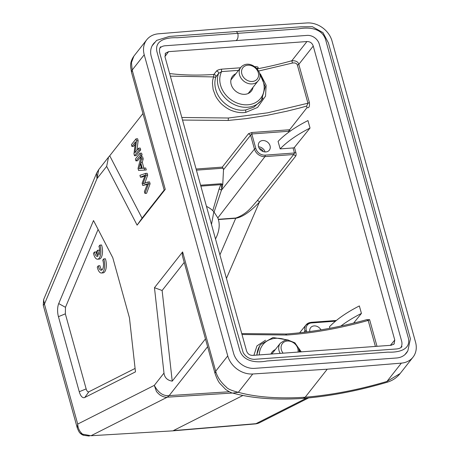 <?xml version="1.0" encoding="UTF-8"?>
<svg xmlns="http://www.w3.org/2000/svg" width="459" height="459" viewBox="0 0 459 459"><rect width="100%" height="100%" fill="white"/><g stroke="black" fill="none" stroke-linecap="round" stroke-linejoin="round"><path stroke-width="0.69" d="M182.527 120.063L228.198 120.453L246.208 118.611L266.828 115.387L286.743 111.233L298.901 108.209L306.669 106.069L307.955 103.223A1.825 0.7 164.5 0 0 309.372 102.443C309.808 106.517 309.016 108.238 307.002 107.613L288.447 131.291L251.796 133.971L250.608 135.198L248.514 133.695L222.282 167.116L223.177 168.206L223.51 169.727L222.758 184.443L221.152 183.72L219.041 189.131L212.804 210.635A55.723 32.451 156 0 0 206.464 206.378M213.837 211.794L211.479 224.457M212.804 210.635L214.066 212.098L221.691 189.424L221.559 185.017L222.466 184.168M215.501 238.955A55.723 32.451 156 0 0 218.386 219.54L217.813 217.824M219.041 189.131A1.825 1.257 -156.7 0 1 221.284 190.376L254.458 149.077A1.096 0.419 -15.5 0 1 255.829 148.509A8.05 6.592 -141.8 0 0 265.072 155.142A1.096 0.47 85.8 0 1 264.958 156.611L217.847 217.893L214.066 212.098M263.242 151.556A4.567 3.741 38.2 0 0 259.358 148.504M270.053 145.813A6.397 5.233 38.2 0 0 265.193 140.867A6.397 5.233 38.2 0 0 259.26 142.279A6.397 5.233 38.2 0 0 258.52 146.656A6.397 5.233 38.2 0 0 263.374 151.602A6.397 5.233 38.2 0 0 269.313 150.191A6.397 5.233 38.2 0 0 270.053 145.813M258.56 146.805A6.397 5.233 -141.8 0 1 265.078 151.929M310.026 128.055L307.955 120.579A91.352 35.033 164.5 0 0 278.074 141.412L280.151 148.894A91.352 35.033 -15.5 0 1 310.026 128.055L294.437 147.385A1.096 0.419 -15.5 0 1 293.066 147.947L280.151 148.894M235.794 73.767A11.974 9.805 38.2 0 0 232.483 76.337A11.974 9.805 38.2 0 0 231.17 84.439A11.974 9.805 38.2 0 0 240.2 93.676A11.974 9.805 38.2 0 0 251.302 91.146A11.974 9.805 38.2 0 0 253.024 87.325M262.967 97.956A25.578 20.942 -141.8 0 1 261.423 100.286L253.953 107.136L245.72 109.948C232.874 112.168 218.8 101.703 215.719 89.385C214.514 84.938 214.577 80.767 215.919 76.865C216.091 75.528 215.397 74.725 213.837 74.467L213.613 76.911C212.546 80.319 212.718 80.004 212.442 83.297L213.142 89.545L215.403 95.592C216.654 98.037 217.6 99.379 219.677 101.932C222.15 105.197 228.301 109.391 231.52 110.493C236.569 112.461 241.308 113.092 245.743 112.38L257.574 107.44L265.531 96.126L266.14 85.305L260.379 73.916M259.215 72.396L265.279 86.768L261.423 100.286A25.578 20.942 -141.8 0 1 237.687 105.949A25.578 20.942 -141.8 0 1 218.254 86.16A25.578 20.942 -141.8 0 1 218.524 73.526L221.622 71.593A1.825 0.78 -94.2 0 1 221.812 69.148C219.132 69.464 217.337 70.124 216.441 71.122A1.825 1.486 -142.1 0 1 218.123 71.868A1.825 1.486 -142.1 0 1 218.524 73.526L215.919 76.865L214.967 77.232A1.825 1.027 -160.5 0 1 213.613 76.911L170.346 76.142M309.372 102.443L298.809 64.369C298.12 61.747 295.785 60.542 291.809 60.754A166.256 64.948 -15.8 0 1 257.373 68.833L257.941 68.093A1.825 1.492 37.2 0 0 256.971 68.563M257.935 68.093C258.572 67.106 257.642 66.641 255.147 66.71L255.015 66.721M258.629 71.025L292.446 63.049C295.154 62.642 296.801 63.342 297.392 65.149L307.955 103.223L267.574 112.828L228.387 118.009L181.81 117.475M306.669 106.069L307.002 107.613M168.596 51.655L306.945 41.545C310.089 41.528 312.183 43.031 313.239 46.061L394.769 340.039L394.161 343.894L391.177 345.277L252.829 355.386C249.69 355.409 247.59 353.906 246.535 350.871L165.011 56.893L165.515 53.169L168.596 51.655L164.924 56.56M241.996 334.508L286.858 335.018C313.067 333.136 340.182 328.277 368.193 320.434L366.816 319.653M375.399 346.43L368.193 320.434L369.61 319.659L366.529 319.728M320.933 329.86A6.397 5.233 38.2 0 0 310.663 327.64A6.397 5.233 38.2 0 0 309.814 331.547M329.895 328.271L329.482 326.774A91.352 35.033 164.5 0 1 359.357 305.941L361.434 313.417L353.608 323.119M340.848 326.062A91.352 35.033 -15.5 0 1 361.434 313.417M248.514 133.695L251.911 132.508L289.549 129.754L289.979 131.303M222.758 184.443L221.691 189.424M200.841 186.113L220.968 184.644L221.559 185.017M218.318 219.293L235.886 218.008A1.825 0.78 85.8 0 0 235.737 218.272C239.541 217.623 246.816 215.34 259.381 202.189L295.768 156.02C296.193 155.297 296.216 154.104 295.837 152.434L294.466 152.996L293.066 147.947M265.072 155.142L294.466 152.996L293.674 154.511L295.768 156.02M159.927 48.052A10.597 8.675 -141.8 0 1 165.108 45.774L307.105 35.395A10.597 8.675 -141.8 0 1 319.275 44.127L401.614 341.031A10.597 8.675 -141.8 0 1 400.885 347.566M154.89 42.297A18.268 14.958 38.2 0 0 153.363 43.909A18.268 14.958 38.2 0 0 151.252 56.405L233.591 353.31A18.268 14.958 38.2 0 0 254.573 368.365L396.57 357.991A18.268 14.958 38.2 0 0 406.422 353.028A18.268 14.958 38.2 0 0 407.626 351.169M265.531 340.222L256.96 345.897L253.902 355.312M256.69 355.105L259.731 345.736L260.729 344.468A25.578 20.942 -141.8 0 0 259.186 346.797A25.578 20.942 -141.8 0 0 256.937 355.088M275.302 349.58A11.974 9.805 38.2 0 0 271.998 352.151A11.974 9.805 38.2 0 0 270.913 354.067M172.423 430.875L91.008 435.734L172.372 430.881M172.446 430.881L255.049 423.944A12.789 5.405 -94.8 0 0 255.95 423.68L173.347 430.611L242.88 395.48M258.704 423.072A12.789 11.383 63.2 0 0 259.748 422.619L259.748 422.619A12.789 12.789 0 0 1 258.865 423.02A12.789 3.586 -112.5 0 1 258.704 423.072A12.789 11.383 63.2 0 1 255.95 423.68L306.532 398.125M327.238 369.197L252.754 373.987A21.923 17.953 -141.8 0 1 227.744 355.909L144.229 54.753A21.923 17.953 -141.8 0 1 146.765 39.749A21.923 17.953 -141.8 0 1 158.412 33.811L232.541 27.741L307.025 22.95A21.923 17.953 -141.8 0 1 332.035 41.029L415.55 342.179A21.923 17.953 -141.8 0 1 413.014 357.182A21.923 17.953 -141.8 0 1 401.361 363.126L327.238 369.197L305.178 397.23L303.267 398.395M387.287 382.186L386.954 381.44L400.156 373.517M172.228 381.148L162.119 290.501L154.465 287.713L163.983 373.081C164.592 377.642 167.34 380.333 172.228 381.148L205.448 338.92M184.231 262.399L162.119 290.501M232.512 393.019L167.317 397.178C165.349 397.534 162.842 396.76 159.795 394.866C157.586 392.887 156.416 391.602 156.284 391.016L154.31 385.376C158.315 392.829 163.266 396.232 169.147 395.601L167.317 397.178L91.008 435.734L82.534 434.145C79.545 431.569 77.938 428.213 77.703 424.082L77.307 428.023M82.534 434.145L83.486 435.281A8.405 8.405 0 0 1 80.113 433.101L82.534 434.145M43.261 305.304L44.437 304.116L43.616 299.675L43.261 305.304L77.261 427.908M163.983 373.081L154.304 385.376L77.703 424.082L44.437 304.116L96.981 178.671L96.608 173.181M142.95 113.545L109.724 155.767L142.06 218.168L137.109 225.139L106.66 166.376L96.981 178.671L98.696 169.629L96.597 173.169L43.657 299.561M134.498 155.756L136.145 155.635L140.689 149.863L139.037 149.984L138.543 148.194L134.975 152.732L136.495 140.798L135.962 138.888L131.423 144.66L131.917 146.444L135.48 141.911L133.971 153.84L134.498 155.756L139.037 149.984M140.689 149.863L140.19 148.073L138.543 148.194M136.92 150.259L138.142 140.678L136.495 140.798M138.142 140.678L137.608 138.767L135.962 138.888M135.181 144.264L133.563 146.323L131.917 146.444M140.46 155.113L142.112 154.993L137.568 160.765L135.921 160.885L140.46 155.113L139.943 153.249L135.405 159.021L135.921 160.885M142.112 154.993L141.59 153.128L139.943 153.249M141.619 168.39L138.934 168.683L140.305 163.645L141.619 168.39M140.597 168.499L141.12 166.588M144.069 168.12L145.715 168L146.266 169.979L144.619 170.094L144.069 168.12L142.267 168.315L140.632 162.429L141.55 159.038L140.965 156.921L138.021 168.447L138.578 170.461L144.619 170.094M143.897 168.137L142.279 162.308L140.632 162.429M142.279 162.308L143.197 158.917L141.55 159.038M143.197 158.917L142.611 156.8L140.965 156.921M144.946 193.434L148.452 183.927L147.924 182.028L142.99 183.698L146.037 175.218L145.537 173.416L139.926 175.327L140.448 177.203L145.159 175.149L142.118 183.227L142.743 185.476L147.563 183.824L144.419 191.523L144.946 193.434L146.599 193.314L150.099 183.807L148.452 183.927M150.099 183.807L149.571 181.907L147.924 182.028M144.637 183.577L147.683 175.097L146.037 175.218M147.683 175.097L147.184 173.295L145.537 173.416M144.78 175.94L142.095 177.082L140.448 177.203M144.924 175.625L144.028 175.694M147.293 184.426L142.743 185.476M147.396 184.197L146.553 184.254M142.06 218.168L164.167 190.066M133.885 56.13C131.452 59.578 130.367 63.124 130.631 66.773L131.504 72.27L164.276 190.451L165.263 189.355L137.109 225.139M133.862 56.153L131.458 62.596L132.181 70.066L165.263 189.355M215.024 373.345L215.696 371.216C217.141 376.81 220.624 382.037 226.144 386.903C227.44 388.813 231.508 390.615 238.341 392.302L232.793 393.099C231.416 392.944 229.041 391.728 225.679 389.456L219.918 383.454C218.421 381.813 216.786 378.468 215.019 373.425L182.246 255.244L182.619 251.928L154.465 287.713M99.672 251.538L99.287 250.138L97.641 250.258L96.66 251.509L97.968 256.231A6.38 2.725 85.8 0 1 97.394 256.42A6.38 2.725 85.8 0 1 94.451 252.043L96.097 251.922A6.38 2.725 -94.2 0 0 97.842 255.789M94.451 252.043L93.458 253.305A9.134 3.901 -94.2 0 0 97.595 259.203A9.134 3.901 -94.2 0 0 100.647 254.303A9.134 3.901 -94.2 0 0 99.907 245.106L98.926 246.351A6.38 2.725 85.8 0 1 98.949 254.986L97.641 250.258M97.595 259.203L99.242 259.083A9.134 3.901 -94.2 0 0 102.3 254.183A9.134 3.901 -94.2 0 0 101.554 244.986L99.907 245.106M103.723 258.905L102.747 260.15A6.38 2.725 85.8 0 1 103.367 266.679A6.38 2.725 85.8 0 1 101.21 270.219A6.38 2.725 85.8 0 1 98.266 265.841L97.279 267.104A9.134 3.901 -94.2 0 0 101.416 273.002A9.134 3.901 -94.2 0 0 104.468 268.102A9.134 3.901 -94.2 0 0 103.723 258.905L105.375 258.784A9.134 3.901 -94.2 0 1 106.115 267.981A9.134 3.901 -94.2 0 1 103.063 272.881L101.416 273.002M98.266 265.841L99.913 265.721A6.38 2.725 -94.2 0 0 102.013 269.863M65.471 307.3L58.718 303.588A10.964 4.688 -94.2 0 0 58.448 316.676L79.264 391.734A10.964 4.688 -94.2 0 0 84.76 397.488L88.897 391.774C87.789 392.124 86.877 391.166 86.149 388.899L65.339 313.841L65.471 307.3L98.1 229.408M58.718 303.588L93.51 220.538L112.788 257.751L129.444 317.806L135.474 371.865L84.76 397.488M135.089 368.434L88.897 391.774M106.66 166.376L108.519 157.144L109.724 155.767M249.277 92.087A11.888 9.731 -141.8 0 1 249.019 93.085M231.135 79.017A11.888 9.731 -141.8 0 1 232.047 78.529M298 352.087A9.134 7.482 38.2 0 0 287.334 341.026A9.134 7.482 38.2 0 0 283.111 353.178M280.202 353.39A10.964 8.973 -141.8 0 1 280.329 343.2L284.787 340.32L287.977 340.021L294.885 342.816L298.82 348.484L299.297 351.99M243.339 67.192A9.134 7.482 38.2 0 0 248.904 81.048A9.134 7.482 38.2 0 0 257.992 71.782A9.134 7.482 38.2 0 0 243.339 67.192M248.147 93.527L258.044 80.945A10.964 8.973 -141.8 0 1 243.878 81.22A10.964 8.973 -141.8 0 1 240.814 67.387A10.964 8.973 -141.8 0 1 241.342 66.784M235.92 40.599C237.796 39.514 238.433 37.093 237.837 33.341L298.367 28.917C307.352 27.104 321.547 27.391 325.534 39.422L408.378 338.145C411.092 350.274 397.626 352.592 388.01 352.133L266.954 360.981C257.969 362.794 243.775 362.507 239.787 350.475L156.944 51.752C154.23 39.629 167.69 37.305 177.312 37.764L237.837 33.341L236.425 31.539L300.978 26.817L312.361 26.702L322.964 32.612L328.397 42.865L410.398 338.759L407.827 350.917L404.89 354.646M219.913 254.883L235.737 218.272L218.386 219.54M238.473 70.359L221.622 71.593A23.753 19.444 -141.8 0 0 232.805 100.917A23.753 19.444 -141.8 0 0 262.066 96.172A23.753 19.444 -141.8 0 0 259.696 74.375M245.743 112.38L245.72 109.948M221.812 69.148L240.505 67.783M216.441 71.122L213.837 74.467A166.256 64.943 -15.8 0 1 169.623 73.543M228.387 118.009L228.198 120.453M313.239 46.061L298.809 64.369L297.392 65.149M292.446 63.049L291.809 60.754L306.945 41.545M394.769 340.039L390.397 345.334M369.61 319.659L377 346.315M286.858 335.018L285.75 334.209M335.5 321.18L311.604 322.929A8.05 6.592 -141.8 0 0 306.337 330.623L306.704 331.96M306.337 330.623A1.096 0.419 164.5 0 0 304.96 331.186A9.146 7.487 -141.8 0 1 306.078 324.852A9.146 7.487 -141.8 0 1 310.95 322.442A1.096 0.47 85.8 0 1 311.139 322.327A1.096 0.47 85.8 0 1 311.604 322.929M305.229 332.144L304.96 331.186L304.07 332.287M200.594 185.224L221.152 183.72M223.51 169.727L250.608 135.198L254.458 149.077M226.442 278.412L259.381 202.189A1.825 1.48 -141.8 0 0 257.281 200.681L293.674 154.511L264.958 156.611A9.146 7.487 -141.8 0 1 254.458 149.072M251.911 132.508L251.796 133.971L255.829 148.515M196.108 169.027L222.282 167.116M223.177 168.206L196.423 170.163M257.287 200.681C252.014 206.292 247.55 213.785 235.886 218.008M294.437 147.385L295.837 152.434M288.705 132.226L288.447 131.291M259.283 354.916A23.753 19.444 -141.8 0 1 261.383 346.935A23.753 19.444 -141.8 0 1 286.318 340.044M299.211 350.188A23.753 19.444 -141.8 0 1 300.329 351.915M258.979 422.963A12.789 3.586 -112.5 0 1 258.865 423.02A12.789 12.789 0 0 1 255.049 423.944M401.361 363.126L386.954 381.44A168.097 63.841 -16 0 1 305.178 397.23A168.097 65.092 -15 0 1 238.341 392.302L252.754 373.987M207.611 346.711L169.147 395.601L229.334 391.762M144.229 54.753L132.181 70.066L131.509 72.189M182.619 251.928L215.696 371.216L227.744 355.909M79.264 391.734L86.149 388.899M65.339 313.841L58.448 316.676M271.826 353.998L280.329 343.2M230.911 79.969L241.382 66.739C250.792 58.052 265.486 73.733 258.044 80.945M152.153 45.78L156.611 40.403L169.394 36.433L236.425 31.539M401.986 346.556C400.948 347.928 399.078 348.737 396.369 348.978L254.194 359.34C249.576 359.156 245.915 356.941 243.213 352.701L235.456 326.01L160.053 54.105C159.13 50.857 159.325 48.407 160.65 46.761L160.644 46.766M165.584 53.221L165.125 53.835M394.074 343.866L393.621 344.416M241.744 333.584L286.072 334.02C312.022 332.161 338.897 327.382 366.689 319.682L366.902 319.636M299.624 332.804L306.078 324.852L311.139 322.327L336.344 320.485M260.207 345.168L259.731 345.736M301.276 351.846L298.723 348.209M288.361 340.05L272.962 337.537L260.729 344.468M308.609 397.93L259.748 422.619M303.301 398.401C330.509 396.123 358.502 390.724 387.287 382.198C392.468 380.626 396.748 377.746 400.128 373.557L413.014 357.182M303.273 398.406C275.865 400.168 252.37 398.401 232.793 393.105M89.298 436.05L83.486 435.281M80.113 433.101C79.608 432.98 78.667 431.294 77.296 428.046M146.765 39.749L133.885 56.124M108.513 157.144L98.645 169.692"/></g></svg>
